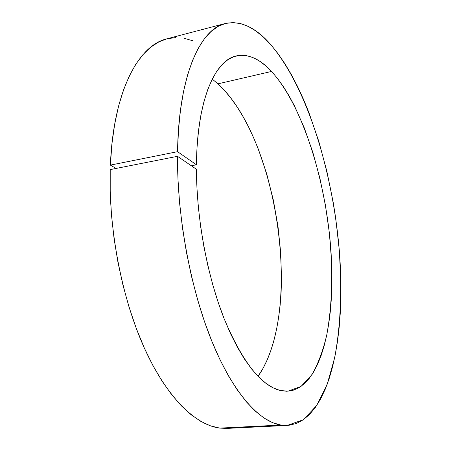 <?xml version="1.0" encoding="UTF-8"?>
<svg xmlns="http://www.w3.org/2000/svg" width="451" height="451" viewBox="0 0 451 451"><rect width="100%" height="100%" fill="white"/><g stroke="black" fill="none" stroke-linecap="round" stroke-linejoin="round"><path stroke-width="0.68" d="M225.297 23.497L166.881 38.82C138.671 45.1 113.302 91.412 110.382 165.111L177.559 151.677C178.602 75.576 200.362 28.853 225.297 23.497C240.806 20.413 255.982 27.494 270.837 44.739C308.732 89.478 334.67 178.224 340.003 259.9C341.852 295.005 340.195 328.531 334.648 357.806L327.195 384.252L316.754 405.426L303.365 419.718L287.242 425.428L280.905 425.067L219.767 428.106L226.921 428.405L287.242 425.428M271.541 71.438C303.303 106.571 326.248 182.024 331.028 251.788C332.765 282.106 331.35 309.775 326.789 334.8C323.13 350.416 318.203 363.669 312.013 374.55L301.065 386.383L288.003 391.209L279.986 390.448C260.825 385.458 242.193 361.499 224.085 318.569C207.319 276.187 196.568 218.634 196.439 169.26L196.952 188.044L198.372 207.398L200.701 227.016L203.891 246.596L207.905 265.825L212.663 284.412L218.087 302.08L224.085 318.569L230.546 333.667L237.367 347.197L244.431 359.019L251.641 369.031L258.897 377.188L266.09 383.463L273.148 387.866L279.986 390.448L286.594 391.259L292.862 390.374L298.737 387.877L304.183 383.88L309.172 378.502L313.687 371.861L317.707 364.07L321.23 355.247L324.246 345.505L326.761 334.952L328.768 323.688L330.279 311.821L331.299 299.436L331.897 273.475L331.496 260.064L329.337 232.761L325.447 205.318L319.911 178.303L312.819 152.303L304.29 127.926L294.441 105.833L289.08 95.86L283.454 86.739L277.596 78.564L271.541 71.438L217.946 83.847L271.541 71.438L265.38 65.508L259.105 60.829L252.769 57.497L246.421 55.62L240.129 55.293L233.962 56.606L227.992 59.628L222.292 64.431L216.948 71.044L212.049 79.477L207.68 89.721L203.92 101.712L200.853 115.366L198.547 130.548L197.064 147.094L196.456 164.79C196.89 100.618 214.941 60.113 236.324 55.901C248.14 53.596 259.877 58.777 271.541 71.438M258.045 376.331C303.179 312.284 278.69 139.32 217.946 83.847L224.632 90.595L231.075 98.38L237.237 107.112L243.083 116.685L248.591 127.007L253.733 137.995L258.491 149.552L266.772 174.063L273.306 199.917L278.002 226.526L280.764 253.321L281.503 279.716L281.097 292.581L280.15 305.113L278.673 317.233L276.643 328.852L274.061 339.879L270.933 350.218L267.246 359.763L263.018 368.411L258.045 376.331M166.893 38.82L158.775 41.932L150.668 47.214L142.95 54.661L135.751 64.318L129.195 76.18L123.411 90.2L118.528 106.278L114.661 124.267L111.921 143.965L110.382 165.111L177.559 151.677L196.456 164.79L191.331 165.765L196.456 164.79L177.559 151.677L178.483 129.882L180.524 109.632L183.596 91.192L187.627 74.781L192.498 60.535L198.102 48.561L204.326 38.887L211.045 31.508L218.154 26.383L225.545 23.435L233.116 22.556L240.772 23.627L248.445 26.519L256.05 31.096L263.536 37.213L270.837 44.739L277.963 53.59L284.818 63.591L291.369 74.618L297.592 86.558L303.467 99.288L308.963 112.716L318.772 141.264L326.907 171.498L333.278 202.781L335.769 218.634L339.321 250.395L340.877 281.757L340.347 312.081L339.259 326.637L337.619 340.668L335.397 354.074L332.59 366.736L329.191 378.53L325.188 389.343L320.582 399.022L315.373 407.433L309.572 414.424L303.196 419.836L296.262 423.512L288.82 425.31L280.905 425.067L219.767 428.106C195.559 425.034 166.712 397.562 144.224 347.783C121.821 298.049 108.409 228.634 110.219 169.599L177.508 156.311L196.439 169.26L177.508 156.311L110.219 169.599L110.213 192.075L111.504 215.268L114.097 238.799L117.948 262.256L122.993 285.257L129.138 307.407L136.258 328.351L144.224 347.783L152.872 365.428L162.05 381.078L171.6 394.574L181.358 405.827L191.185 414.785L200.937 421.448L210.499 425.862L219.767 428.106L226.988 428.399M192.91 40.827L184.318 38.312M175.704 37.58L167.158 38.752M110.382 165.111L116.082 168.437L110.382 165.111M212.235 79.105L217.946 83.847L212.235 79.105M280.905 425.067L272.641 422.688L264.055 418.054L255.238 411.098L246.297 401.756L237.35 390.03L228.533 375.971L219.987 359.672L211.863 341.3L204.309 321.073L197.465 299.272L191.472 276.232L186.449 252.329L182.48 227.969L179.645 203.564L177.987 179.543L177.508 156.311C177.147 217.281 190.717 289.519 211.863 341.3C233.088 393.137 259.404 421.736 280.905 425.067"/></g></svg>
